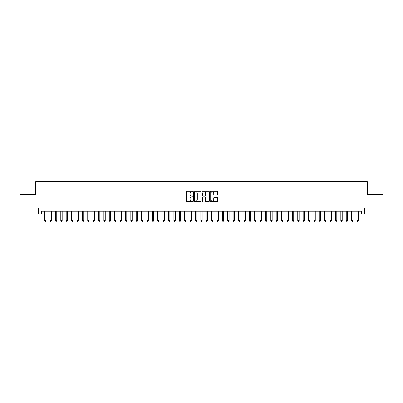 <?xml version="1.0" encoding="UTF-8"?>
<svg xmlns="http://www.w3.org/2000/svg" width="403" height="403" viewBox="0 0 403 403"><rect width="100%" height="100%" fill="white"/><g stroke="black" fill="none" stroke-linecap="round" stroke-linejoin="round"><path stroke-width="0.6" d="M192.886 191.551A0.368 0.368 0 0 0 192.513 191.178L186.896 191.178A0.529 0.529 0 0 0 186.367 191.707L186.367 201.223A0.529 0.529 0 0 0 186.896 201.752L192.513 201.752A0.368 0.368 0 0 0 192.886 201.379A0.368 0.368 0 0 0 192.513 201.011L191.788 201.011A1.693 1.693 0 0 1 190.095 199.319L190.095 198.528A1.693 1.693 0 0 1 191.788 196.835L192.513 196.835A0.368 0.368 0 0 0 192.886 196.463A0.368 0.368 0 0 0 192.513 196.095L191.788 196.095A1.693 1.693 0 0 1 190.095 194.402L190.095 193.611A1.693 1.693 0 0 1 191.788 191.919L192.513 191.919A0.368 0.368 0 0 0 192.886 191.551M216.95 194.906A0.529 0.529 0 0 0 217.479 194.377L217.479 191.707A0.529 0.529 0 0 0 216.95 191.178L210.709 191.178A0.529 0.529 0 0 0 210.185 191.707L210.185 201.223A0.529 0.529 0 0 0 210.709 201.752L216.95 201.752A0.529 0.529 0 0 0 217.479 201.223L217.479 197.999A0.529 0.529 0 0 0 216.95 197.47L214.28 197.47A0.529 0.529 0 0 0 213.751 197.999L213.751 199.596A1.416 1.416 0 0 1 212.336 201.011A1.416 1.416 0 0 1 210.92 199.596L210.92 193.334A1.416 1.416 0 0 1 212.336 191.919A1.416 1.416 0 0 1 213.751 193.334L213.751 194.377A0.529 0.529 0 0 0 214.28 194.906L216.95 194.906M41.287 213.968L41.287 211.273L361.713 211.273L361.713 213.968L364.408 213.968L364.408 208.044L382.85 208.044L382.85 194.578L367.37 194.578L367.37 181.657L35.63 181.657L35.63 194.578L20.15 194.578L20.15 208.044L38.592 208.044L38.592 213.968L44.652 213.968M201.037 191.707A0.529 0.529 0 0 0 200.508 191.178L194.271 191.178A0.529 0.529 0 0 0 193.742 191.707L193.742 201.223A0.529 0.529 0 0 0 194.271 201.752L200.508 201.752A0.529 0.529 0 0 0 201.037 201.223L201.037 191.707M202.492 191.178L208.729 191.178A0.529 0.529 0 0 1 209.258 191.707L209.258 201.223A0.529 0.529 0 0 1 208.729 201.752L206.059 201.752A0.529 0.529 0 0 1 205.53 201.223L205.53 197.364A0.529 0.529 0 0 0 205.001 196.835L203.233 196.835A0.529 0.529 0 0 0 202.704 197.364L202.704 201.379A0.368 0.368 0 0 1 202.331 201.752A0.368 0.368 0 0 1 201.963 201.379L201.963 191.707A0.529 0.529 0 0 1 202.492 191.178M45.997 213.968L50.037 213.968M51.383 213.968L55.423 213.968M56.768 213.968L60.808 213.968M62.158 213.968L66.193 213.968M67.543 213.968L71.578 213.968M72.928 213.968L76.963 213.968M78.313 213.968L82.348 213.968M83.698 213.968L87.733 213.968M89.083 213.968L93.123 213.968M94.468 213.968L98.508 213.968M99.853 213.968L103.893 213.968M105.238 213.968L109.278 213.968M110.624 213.968L114.664 213.968M116.009 213.968L120.049 213.968M121.394 213.968L125.434 213.968M126.779 213.968L130.819 213.968M132.164 213.968L136.204 213.968M137.549 213.968L141.589 213.968M142.934 213.968L146.974 213.968M148.319 213.968L152.359 213.968M153.704 213.968L157.744 213.968M159.089 213.968L163.129 213.968M164.474 213.968L168.514 213.968M169.859 213.968L173.9 213.968M175.245 213.968L179.285 213.968M180.63 213.968L184.67 213.968M186.02 213.968L190.055 213.968M191.405 213.968L195.44 213.968M196.79 213.968L200.825 213.968M202.175 213.968L206.21 213.968M207.56 213.968L211.595 213.968M212.945 213.968L216.98 213.968M218.33 213.968L222.37 213.968M223.715 213.968L227.755 213.968M229.1 213.968L233.141 213.968M234.486 213.968L238.526 213.968M239.871 213.968L243.911 213.968M245.256 213.968L249.296 213.968M250.641 213.968L254.681 213.968M256.026 213.968L260.066 213.968M261.411 213.968L265.451 213.968M266.796 213.968L270.836 213.968M272.181 213.968L276.221 213.968M277.566 213.968L281.606 213.968M282.951 213.968L286.991 213.968M288.336 213.968L292.377 213.968M293.722 213.968L297.762 213.968M299.107 213.968L303.147 213.968M304.492 213.968L308.532 213.968M309.877 213.968L313.917 213.968M315.267 213.968L319.302 213.968M320.652 213.968L324.687 213.968M326.037 213.968L330.072 213.968M331.422 213.968L335.457 213.968M336.807 213.968L340.842 213.968M342.192 213.968L346.232 213.968M347.577 213.968L351.618 213.968M352.963 213.968L357.003 213.968M358.348 213.968L361.713 213.968M194.851 191.919A0.368 0.368 0 0 0 194.483 192.286L194.483 200.639A0.368 0.368 0 0 0 194.851 201.011L195.621 201.011A1.693 1.693 0 0 0 197.309 199.319L197.309 193.611A1.693 1.693 0 0 0 195.621 191.919L194.851 191.919M205.53 193.359A1.416 1.416 0 0 0 204.114 191.944A1.416 1.416 0 0 0 202.704 193.359L202.704 195.566A0.529 0.529 0 0 0 203.233 196.095L205.001 196.095A0.529 0.529 0 0 0 205.53 195.566L205.53 193.359M45.997 211.273L45.997 220.643L44.652 220.643L44.652 211.273M45.997 220.643L45.594 221.343L45.055 221.343L44.652 220.643M51.383 211.273L51.383 220.643L50.037 220.643L50.037 211.273M51.383 220.643L50.98 221.343L50.44 221.343L50.037 220.643M56.768 211.273L56.768 220.643L55.423 220.643L55.423 211.273M56.768 220.643L56.365 221.343L55.826 221.343L55.423 220.643M62.158 211.273L62.158 220.643L60.808 220.643L60.808 211.273M62.158 220.643L61.75 221.343L61.211 221.343L60.808 220.643M67.543 211.273L67.543 220.643L66.193 220.643L66.193 211.273M67.543 220.643L67.135 221.343L66.596 221.343L66.193 220.643M72.928 211.273L72.928 220.643L71.578 220.643L71.578 211.273M72.928 220.643L72.52 221.343L71.986 221.343L71.578 220.643M78.313 211.273L78.313 220.643L76.963 220.643L76.963 211.273M78.313 220.643L77.905 221.343L77.371 221.343L76.963 220.643M83.698 211.273L83.698 220.643L82.348 220.643L82.348 211.273M83.698 220.643L83.295 221.343L82.756 221.343L82.348 220.643M89.083 211.273L89.083 220.643L87.733 220.643L87.733 211.273M89.083 220.643L88.68 221.343L88.141 221.343L87.733 220.643M94.468 211.273L94.468 220.643L93.123 220.643L93.123 211.273M94.468 220.643L94.065 221.343L93.526 221.343L93.123 220.643M99.853 211.273L99.853 220.643L98.508 220.643L98.508 211.273M99.853 220.643L99.45 221.343L98.911 221.343L98.508 220.643M105.238 211.273L105.238 220.643L103.893 220.643L103.893 211.273M105.238 220.643L104.835 221.343L104.296 221.343L103.893 220.643M110.624 211.273L110.624 220.643L109.278 220.643L109.278 211.273M110.624 220.643L110.221 221.343L109.681 221.343L109.278 220.643M116.009 211.273L116.009 220.643L114.664 220.643L114.664 211.273M116.009 220.643L115.606 221.343L115.067 221.343L114.664 220.643M121.394 211.273L121.394 220.643L120.049 220.643L120.049 211.273M121.394 220.643L120.991 221.343L120.452 221.343L120.049 220.643M126.779 211.273L126.779 220.643L125.434 220.643L125.434 211.273M126.779 220.643L126.376 221.343L125.837 221.343L125.434 220.643M132.164 211.273L132.164 220.643L130.819 220.643L130.819 211.273M132.164 220.643L131.761 221.343L131.222 221.343L130.819 220.643M137.549 211.273L137.549 220.643L136.204 220.643L136.204 211.273M137.549 220.643L137.146 221.343L136.607 221.343L136.204 220.643M142.934 211.273L142.934 220.643L141.589 220.643L141.589 211.273M142.934 220.643L142.531 221.343L141.992 221.343L141.589 220.643M148.319 211.273L148.319 220.643L146.974 220.643L146.974 211.273M148.319 220.643L147.916 221.343L147.377 221.343L146.974 220.643M153.704 211.273L153.704 220.643L152.359 220.643L152.359 211.273M153.704 220.643L153.301 221.343L152.762 221.343L152.359 220.643M159.089 211.273L159.089 220.643L157.744 220.643L157.744 211.273M159.089 220.643L158.686 221.343L158.147 221.343L157.744 220.643M164.474 211.273L164.474 220.643L163.129 220.643L163.129 211.273M164.474 220.643L164.071 221.343L163.532 221.343L163.129 220.643M169.859 211.273L169.859 220.643L168.514 220.643L168.514 211.273M169.859 220.643L169.456 221.343L168.917 221.343L168.514 220.643M175.245 211.273L175.245 220.643L173.9 220.643L173.9 211.273M175.245 220.643L174.842 221.343L174.303 221.343L173.9 220.643M180.63 211.273L180.63 220.643L179.285 220.643L179.285 211.273M180.63 220.643L180.227 221.343L179.688 221.343L179.285 220.643M186.02 211.273L186.02 220.643L184.67 220.643L184.67 211.273M186.02 220.643L185.612 221.343L185.073 221.343L184.67 220.643M191.405 211.273L191.405 220.643L190.055 220.643L190.055 211.273M191.405 220.643L190.997 221.343L190.458 221.343L190.055 220.643M196.79 211.273L196.79 220.643L195.44 220.643L195.44 211.273M196.79 220.643L196.382 221.343L195.848 221.343L195.44 220.643M202.175 211.273L202.175 220.643L200.825 220.643L200.825 211.273M202.175 220.643L201.767 221.343L201.233 221.343L200.825 220.643M207.56 211.273L207.56 220.643L206.21 220.643L206.21 211.273M207.56 220.643L207.152 221.343L206.618 221.343L206.21 220.643M212.945 211.273L212.945 220.643L211.595 220.643L211.595 211.273M212.945 220.643L212.542 221.343L212.003 221.343L211.595 220.643M218.33 211.273L218.33 220.643L216.98 220.643L216.98 211.273M218.33 220.643L217.927 221.343L217.388 221.343L216.98 220.643M223.715 211.273L223.715 220.643L222.37 220.643L222.37 211.273M223.715 220.643L223.312 221.343L222.773 221.343L222.37 220.643M229.1 211.273L229.1 220.643L227.755 220.643L227.755 211.273M229.1 220.643L228.697 221.343L228.158 221.343L227.755 220.643M234.486 211.273L234.486 220.643L233.141 220.643L233.141 211.273M234.486 220.643L234.083 221.343L233.544 221.343L233.141 220.643M239.871 211.273L239.871 220.643L238.526 220.643L238.526 211.273M239.871 220.643L239.468 221.343L238.929 221.343L238.526 220.643M245.256 211.273L245.256 220.643L243.911 220.643L243.911 211.273M245.256 220.643L244.853 221.343L244.314 221.343L243.911 220.643M250.641 211.273L250.641 220.643L249.296 220.643L249.296 211.273M250.641 220.643L250.238 221.343L249.699 221.343L249.296 220.643M256.026 211.273L256.026 220.643L254.681 220.643L254.681 211.273M256.026 220.643L255.623 221.343L255.084 221.343L254.681 220.643M261.411 211.273L261.411 220.643L260.066 220.643L260.066 211.273M261.411 220.643L261.008 221.343L260.469 221.343L260.066 220.643M266.796 211.273L266.796 220.643L265.451 220.643L265.451 211.273M266.796 220.643L266.393 221.343L265.854 221.343L265.451 220.643M272.181 211.273L272.181 220.643L270.836 220.643L270.836 211.273M272.181 220.643L271.778 221.343L271.239 221.343L270.836 220.643M277.566 211.273L277.566 220.643L276.221 220.643L276.221 211.273M277.566 220.643L277.163 221.343L276.624 221.343L276.221 220.643M282.951 211.273L282.951 220.643L281.606 220.643L281.606 211.273M282.951 220.643L282.548 221.343L282.009 221.343L281.606 220.643M288.336 211.273L288.336 220.643L286.991 220.643L286.991 211.273M288.336 220.643L287.933 221.343L287.394 221.343L286.991 220.643M293.722 211.273L293.722 220.643L292.377 220.643L292.377 211.273M293.722 220.643L293.319 221.343L292.78 221.343L292.377 220.643M299.107 211.273L299.107 220.643L297.762 220.643L297.762 211.273M299.107 220.643L298.704 221.343L298.165 221.343L297.762 220.643M304.492 211.273L304.492 220.643L303.147 220.643L303.147 211.273M304.492 220.643L304.089 221.343L303.55 221.343L303.147 220.643M309.877 211.273L309.877 220.643L308.532 220.643L308.532 211.273M309.877 220.643L309.474 221.343L308.935 221.343L308.532 220.643M315.267 211.273L315.267 220.643L313.917 220.643L313.917 211.273M315.267 220.643L314.859 221.343L314.32 221.343L313.917 220.643M320.652 211.273L320.652 220.643L319.302 220.643L319.302 211.273M320.652 220.643L320.244 221.343L319.705 221.343L319.302 220.643M326.037 211.273L326.037 220.643L324.687 220.643L324.687 211.273M326.037 220.643L325.629 221.343L325.095 221.343L324.687 220.643M331.422 211.273L331.422 220.643L330.072 220.643L330.072 211.273M331.422 220.643L331.014 221.343L330.48 221.343L330.072 220.643M336.807 211.273L336.807 220.643L335.457 220.643L335.457 211.273M336.807 220.643L336.404 221.343L335.865 221.343L335.457 220.643M342.192 211.273L342.192 220.643L340.842 220.643L340.842 211.273M342.192 220.643L341.789 221.343L341.25 221.343L340.842 220.643M347.577 211.273L347.577 220.643L346.232 220.643L346.232 211.273M347.577 220.643L347.174 221.343L346.635 221.343L346.232 220.643M352.963 211.273L352.963 220.643L351.618 220.643L351.618 211.273M352.963 220.643L352.56 221.343L352.021 221.343L351.618 220.643M358.348 211.273L358.348 220.643L357.003 220.643L357.003 211.273M358.348 220.643L357.945 221.343L357.406 221.343L357.003 220.643"/></g></svg>

